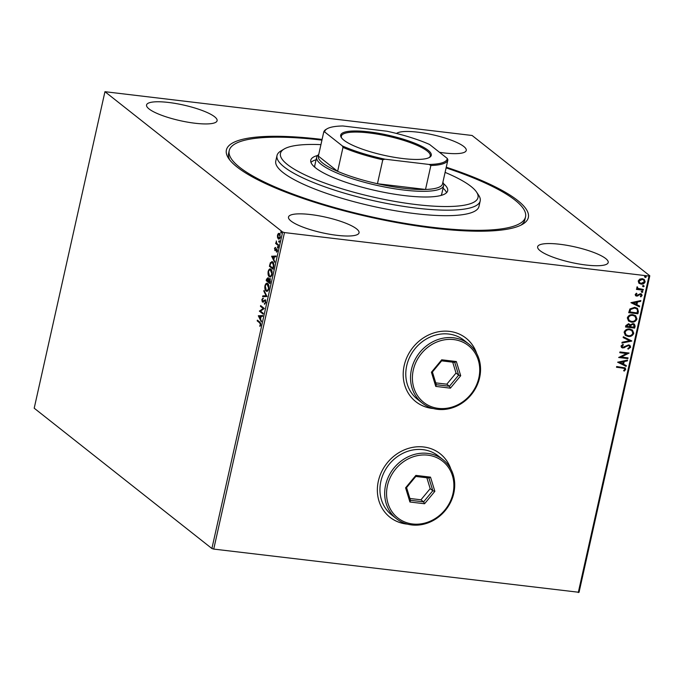 <?xml version="1.0" encoding="UTF-8"?>
<svg xmlns="http://www.w3.org/2000/svg" width="684" height="684" viewBox="0 0 684 684"><rect width="100%" height="100%" fill="white"/><g stroke="black" fill="none" stroke-linecap="round" stroke-linejoin="round"><path stroke-width="1.03" d="M446.259 167.204A154.704 34.2 -167.4 0 1 522.73 224.181A154.704 34.2 -167.4 0 1 433.622 228.165A154.704 34.2 -167.4 0 1 228.636 158.44A154.704 34.2 -167.4 0 1 321.121 139.331A154.704 34.2 -167.4 0 1 322.087 139.442M446.105 167.888A151.814 33.559 -167.4 0 1 525.705 215.563A151.814 33.559 -167.4 0 1 525.534 216.862A151.814 33.559 -167.4 0 1 372.934 217.136A151.814 33.559 -167.4 0 1 229.046 151.925A151.814 33.559 -167.4 0 1 229.217 150.634L228.601 153.378A151.814 33.559 12.6 0 0 229.841 160.082M450.893 469.164A40.484 35.876 128.3 0 0 440.154 453.731A40.484 35.876 128.3 0 0 423.678 446.977A40.484 35.876 128.3 0 0 381.604 471.772A40.484 35.876 128.3 0 0 389.983 517.275A40.484 35.876 128.3 0 0 406.458 524.038A40.484 35.876 128.3 0 0 407.476 524.141M389.931 517.232A40.484 35.876 128.3 0 0 406.347 523.953A40.484 35.876 128.3 0 0 407.057 524.029M476.731 353.568A40.484 35.876 128.3 0 0 465.992 338.135A40.484 35.876 128.3 0 0 449.516 331.381A40.484 35.876 128.3 0 0 407.442 356.184A40.484 35.876 128.3 0 0 415.821 401.688A40.484 35.876 128.3 0 0 432.297 408.442A40.484 35.876 128.3 0 0 433.314 408.545M415.769 401.645A40.484 35.876 128.3 0 0 432.194 408.357A40.484 35.876 128.3 0 0 432.895 408.433M439.496 152.301A36.149 7.994 12.6 0 0 444.113 152.942A36.149 7.994 12.6 0 0 466.249 150.446A36.149 7.994 12.6 0 0 417.83 132.183A36.149 7.994 12.6 0 0 396.515 133.465M310.63 214.554A36.149 7.994 12.6 0 0 288.494 217.05A36.149 7.994 12.6 0 0 336.913 235.313A36.149 7.994 12.6 0 0 359.049 232.816A36.149 7.994 12.6 0 0 310.63 214.554M559.777 244.265A36.149 7.994 12.6 0 0 537.641 246.762A36.149 7.994 12.6 0 0 586.06 265.024A36.149 7.994 12.6 0 0 608.196 262.528A36.149 7.994 12.6 0 0 559.777 244.265M168.683 102.472A36.149 7.994 12.6 0 0 146.556 104.968A36.149 7.994 12.6 0 0 194.974 123.231A36.149 7.994 12.6 0 0 217.102 120.735A36.149 7.994 12.6 0 0 168.683 102.472M277.499 237.416L277.499 235.065L278.388 233.424L279.508 233.458L280.286 237.262C279.713 238.972 279.055 239.511 278.294 238.896L277.499 237.416L277.986 237.476L278.773 239.109M278.029 235.134L278.91 233.483L278.388 233.424L279.508 233.458M278.362 245.624L275.669 243.504L275.832 242.76L276.233 243.077L276.293 240.948L276.721 243.333L278.525 244.889L278.362 245.624M274.472 248.6L275.173 247.471L275.019 249.822L276.798 248.754L277.225 250.934L276.524 252.174L276.652 249.506L274.865 250.566L274.865 248.651M275.019 249.822L275.823 249.899L276.858 248.737M277.259 249.66L276.353 249.48M275.336 250.66L274.959 249.763M273.583 266.982L273.087 269.214L269.411 266.307L270.377 262.665L272.617 261.869C273.703 262.605 274.027 264.306 273.583 266.982M271.856 261.527L272.617 261.869M269.881 283.544L266.204 280.637L266.512 279.277L267.914 277.772L268.496 279.294L269.778 278.516L270.317 281.62L269.881 283.544M266.982 296.505L262.613 296.694L262.793 295.881L266.11 295.744L263.844 291.196L264.024 290.392L266.982 296.505M263.229 313.306L263.066 314.05L259.39 311.143L263.203 308.493L260.459 306.321L260.63 305.586L264.306 308.493L260.493 311.143L263.229 313.306M259.655 322.831L257.201 320.899L257.372 320.155L259.852 322.121L260.749 324.9L259.92 326.379L260.373 324.609L259.655 322.831L260.176 322.891L257.201 320.899M211.895 548.517L34.2 408.203L104.951 91.699L282.637 232.013L284.476 232.577L213.733 549.09L211.895 548.517L282.637 232.013M258.338 315.837L262.733 315.529L262.553 316.333L261.151 316.393L260.553 319.095L261.331 321.831L258.338 315.837L258.885 315.769L258.364 315.709M265.717 302.696L264.426 304.226L265.324 302.448L264.999 300.609L262.331 301.986L261.861 299.592L262.895 298.224L262.228 299.9L262.485 301.234L265.17 299.874L265.717 302.696M265.717 300.909L264.588 300.567M262.972 302.046L262.331 301.986L262.853 302.046L262.357 301.097M262.485 301.234L263.579 301.225L264.152 300.601L263.631 300.532M267.008 291.298L266.076 290.991C265.007 290.221 264.631 288.486 264.939 285.792C265.734 283.424 266.657 282.68 267.709 283.569C268.769 284.356 269.145 286.092 268.821 288.793C268.025 291.119 267.111 291.854 266.076 290.991L266.751 291.298M267.025 283.253L267.709 283.569M270.214 276.969L269.274 276.669C268.214 275.891 267.837 274.164 268.145 271.471C268.94 269.103 269.864 268.359 270.915 269.248C271.976 270.026 272.343 271.77 272.027 274.464C271.232 276.798 270.317 277.533 269.274 276.669L269.949 276.977M270.231 268.932L270.915 269.248M271.642 256.303L276.037 256.004L275.857 256.808L274.455 256.868L273.856 259.569L274.635 262.297L271.642 256.303L272.198 256.243L271.668 256.184M277.781 247.796L277.405 246.907L277.849 246.539L278.02 247.394L277.576 247.77L278.02 247.394M278.097 247.83L277.405 246.907L277.849 246.539M279.046 242.11L278.679 241.23L279.123 240.853L278.841 242.093L279.286 241.717M279.371 242.153L278.679 241.23L279.123 240.853M281.124 232.851L280.748 231.97L281.192 231.594L280.919 232.825L281.363 232.449M281.44 232.893L280.748 231.97L281.192 231.594M104.951 91.699L472.105 135.483L649.8 275.797L579.049 592.301L213.733 549.09M638.882 283.108L638.215 280.979L639.762 279.115L642.31 278.679L644.225 279.431L645.157 281.808C644.354 283.586 642.994 284.356 641.096 284.108L639.164 283.364M643.165 290.187L636.453 289.392L636.616 288.648L637.608 288.768L636.787 287.348L637.146 286.81L637.975 288.374L643.328 289.452L643.165 290.187L636.488 289.255M635.188 294.513L636.462 293.197L636.941 293.701L636.026 294.565L636.77 295.385L640.515 293.675L641.566 294.077L642.105 295.471L640.857 296.89L640.327 296.386L641.259 295.454L640.386 294.419L636.633 296.129L635.65 295.753L635.188 294.513M636.428 293.214L635.812 294.394L636.77 295.385M641.053 295.291L640.173 294.257L640.728 294.479L639.702 294.522M638.386 311.536L637.89 313.776L628.707 312.682L629.879 308.971L634.743 307.313L637.471 308.347L638.386 311.536L637.89 313.776M634.684 328.106L625.509 327.012L625.809 325.644L628.587 323.703L630.332 324.832L633.016 323.592L634.419 324.131L635.12 326.174L634.684 328.106L625.535 326.875M631.785 341.068L621.918 343.06L622.098 342.257L629.588 340.743L623.15 337.571L623.329 336.767L631.819 340.948L621.97 342.846M628.032 357.869L627.869 358.604L618.687 357.51L626.612 353.517L619.764 352.696L619.935 351.952L629.109 353.047L621.209 357.048L628.032 357.869M622.62 368.001L616.506 367.265L616.677 366.53L625.193 367.906L625.698 369.411L624.227 371.104L623.611 370.642L624.749 369.309L624.415 368.462L616.54 367.128M578.271 592.558L649.013 276.054L284.476 232.577M617.643 362.204L627.536 360.092L627.356 360.896L624.193 361.537L623.586 364.239L626.313 365.581L626.134 366.385L617.643 362.204M630.657 347.207L628.168 349.131L627.835 348.472L629.707 347.147L629.28 345.95L628.451 345.617L622.773 347.985L621.576 347.515L621.021 346.01L622.987 344.334L623.423 344.975L621.961 346.13L622.902 347.241L628.63 344.881L629.938 345.394L630.657 347.207L627.955 348.968M622.175 346.908L622.902 347.241M628.151 336.451L625.364 335.365L624.107 332.21C625.236 329.731 627.125 328.671 629.759 329.038L632.469 330.081L633.769 333.305C632.632 335.75 630.759 336.802 628.151 336.451L625.261 335.28M631.349 322.13L628.57 321.044L627.305 317.889C628.442 315.409 630.332 314.349 632.965 314.708L635.675 315.76L636.966 318.983C635.829 321.429 633.957 322.472 631.349 322.13L628.459 320.958M630.947 302.679L640.84 300.567L640.66 301.37L637.497 302.012L636.898 304.713L639.617 306.056L639.437 306.859L630.947 302.679M642.054 291.059L642.686 291.769L641.78 292.29L641.361 291.752L642.267 291.222L642.892 291.931L641.994 292.461L641.361 291.752M642.267 291.222L642.686 291.769M643.328 285.373L643.952 286.083L643.054 286.613L642.635 286.066L643.533 285.544L644.166 286.254L643.259 286.776L642.635 286.066M643.533 285.544L643.952 286.083M645.397 276.114L646.021 276.823L645.123 277.353L644.704 276.806L645.611 276.285L646.235 276.986L645.328 277.516L644.704 276.806M645.611 276.285L646.021 276.823M649.013 276.054L649.8 275.797M520.943 225.156A151.814 33.559 12.6 0 0 524.919 219.615L525.534 216.862M476.526 353.183A40.484 35.876 128.3 0 0 465.941 338.093M450.688 468.779A40.484 35.876 128.3 0 0 440.103 453.689M625.082 367.83L625.698 369.411M625.484 369.249L624.227 371.104M624.304 368.385L622.406 367.83M627.279 360.143L627.356 360.896M627.151 360.733L624.193 361.537M623.988 361.366L623.586 364.239M626.091 365.47L626.134 366.385M625.92 366.222L617.652 362.152M623.184 361.742L619.661 362.246L622.722 363.811L623.184 361.742L619.866 362.409M627.792 357.835L627.869 358.604M627.655 358.442L618.721 357.373M619.798 352.559L626.612 353.517M628.861 353.055L621.209 357.048M629.169 345.873L628.451 345.617M628.237 345.454L627.493 345.753M627.288 345.591L624.261 347.771M624.047 347.6L622.773 347.985M622.568 347.814L621.474 347.429M622.91 344.36L623.423 344.975M623.218 344.813L621.961 346.13M621.747 345.967L622.696 347.07M629.836 345.317L630.451 347.044M623.158 337.52L629.588 340.743M632.367 330.004L633.769 333.305M633.555 333.142C632.418 335.587 630.545 336.631 627.938 336.289M631.725 330.569L629.383 329.611C627.296 329.329 625.783 330.167 624.843 332.125L625.971 334.758M629.596 329.782C627.502 329.491 625.988 330.329 625.056 332.296L626.074 334.844L628.314 335.716C630.391 335.998 631.896 335.169 632.82 333.219L631.836 330.646L629.383 329.611M634.316 324.054L635.12 326.174M634.906 326.012L634.478 327.935M633.632 324.618L632.649 324.165L630.742 325.139L630.289 326.678L633.914 327.251L633.743 324.695L632.854 324.336L630.956 325.302L630.503 326.841M629.212 324.712L628.228 324.276L626.407 326.217L629.554 326.73L629.323 324.797L628.434 324.438L626.612 326.379M635.564 315.675L636.966 318.983M636.761 318.812C635.624 321.258 633.752 322.309 631.144 321.959M634.932 316.239L632.589 315.29C630.494 314.999 628.981 315.837 628.04 317.803L629.177 320.437M632.794 315.452C630.708 315.17 629.194 316.008 628.254 317.966L629.28 320.522L631.512 321.386C633.598 321.668 635.094 320.839 636.017 318.898L635.034 316.324L632.589 315.29M637.676 313.614L628.741 312.545M637.368 308.262L638.181 311.374M636.59 308.758L634.367 307.894L630.451 309.305L629.605 311.887L637.112 312.921L637.505 310.117L636.701 308.843L634.572 308.057L630.657 309.467L629.819 312.058M640.583 300.618L640.66 301.37M640.455 301.208L637.497 302.012M637.291 301.841L636.898 304.713M639.395 305.945L639.437 306.859M639.224 306.697L630.956 302.627M636.488 302.217L632.965 302.721L636.026 304.286L636.488 302.217L633.17 302.884M635.812 294.394L636.556 295.223L635.812 294.394M641.464 294.009L642.105 295.471M641.891 295.308L640.643 296.719M639.497 294.359L638.839 295.231M638.625 295.06L637.719 296.018M637.514 295.847L636.633 296.129M636.419 295.967L635.547 295.668M641.78 292.29L641.156 291.581M637.574 287.083L637.591 287.562M637.377 287.4L637.881 288.289M643.088 289.418L642.951 290.025M643.054 286.613L642.421 285.903M644.123 279.354L645.157 281.808M644.944 281.637C644.14 283.424 642.789 284.193 640.882 283.946L641.096 284.108M640.882 283.946L638.668 282.945M643.584 279.953L641.943 279.252L638.83 280.91L639.643 282.697M642.148 279.423L639.036 281.073L639.745 282.783L641.267 283.373L644.337 281.705L643.695 280.03L641.943 279.252M645.123 277.353L644.49 276.644M257.731 320.958L257.825 320.514M260.288 325.969L259.723 325.781M260.245 325.841L260.732 325.114M260.698 325.114L260.211 325.054M260.801 324.661L260.373 324.609M260.818 323.583L260.176 322.891M258.885 315.769L262.716 315.615M261.476 321.147L258.86 315.897M260.707 316.41L259.236 316.478L260.245 318.488L261.134 316.461M260.672 318.539L260.245 318.488M263.135 313.751L259.39 311.143M259.911 311.203L259.424 310.981M259.946 311.049L263.203 308.493M263.733 308.552L260.459 306.321M260.989 306.389L261.083 305.945M264.93 304.029L264.375 303.474M264.896 303.534L265.854 302.508M265.751 302.499L265.324 302.448M263.502 302.114L262.853 302.046M262.305 299.643L261.861 299.592M262.382 299.652L263.417 298.284M263.007 301.293L263.579 301.225L263.007 301.293M264.152 300.601L265.7 299.934M263.16 296.668L263.323 295.95L262.793 295.881M263.323 295.95L266.11 295.744M266.632 295.813L263.844 291.196M266.598 291.059L265.546 289.264M265.375 285.844L264.939 285.792M265.725 284.954L267.282 283.321M268.735 285.296L267.247 284.134M268.068 284.373L267.547 284.313C266.709 283.612 265.973 284.193 265.324 286.057L266.238 290.255L267.316 290.563L268.53 289.742M268.863 288.571L266.991 284.057L267.521 284.125M266.238 290.255C267.068 290.948 267.803 290.367 268.436 288.52M269.949 283.244L266.204 280.637M266.726 280.697L266.828 280.26M267.034 279.337L268.444 277.841M269 279.354L268.496 279.294M269.026 279.363L270.3 278.585M270.36 279.602L269.402 279.166L268.385 281.047L269.676 282.501L269.616 279.26L270.137 279.32L269.222 279.97M268.427 278.739L267.88 278.533M268.684 279.936L268.658 279.311M268.282 278.585L266.751 280.192L267.923 281.124L267.555 278.422L268.077 278.491M268.444 280.799L268.008 280.748M268.359 281.175L267.923 281.124M270.291 281.705L269.864 281.654M270.103 282.552L269.676 282.501M269.804 276.729L268.744 274.934M268.581 271.522L268.145 271.471M268.932 270.633L270.479 268.992M271.941 270.967L270.454 269.804M271.274 270.043L270.744 269.983C269.915 269.282 269.171 269.864 268.53 271.736L269.436 275.926L270.513 276.242L271.736 275.413M272.07 274.241L270.197 269.735L270.719 269.795M269.436 275.926C270.266 276.627 271.001 276.045 271.642 274.19M273.155 268.915L269.411 266.307M269.932 266.375L270.026 265.931M270.744 263.101L270.377 262.665M270.898 262.724L272.129 261.587M272.976 262.673L271.847 262.331L272.454 262.613L270.642 263.331L269.949 265.871L272.873 268.179L273.403 265.324L272.454 262.613L273.677 263.665M273.309 268.231L272.873 268.179M273.831 265.375L273.403 265.324M272.198 256.243L276.02 256.09M274.788 261.621L272.164 256.372M274.01 256.885L272.54 256.945L273.549 258.962L274.446 256.936M273.976 259.014L273.549 258.962M275.002 248.668L275.703 247.54M276.926 251.738L276.37 251.55M276.892 251.609L277.405 250.814M277.935 246.975L278.379 246.599M278.422 245.334L275.669 243.504M276.191 243.564L276.302 243.085M279.2 241.29L279.645 240.913M278.91 233.483L280.03 233.518M280.243 234.732L279.217 234.116M279.867 234.261L277.832 235.33L278.456 238.152L280.03 238.075M280.329 237.049L278.961 234.031L279.482 234.09M278.456 238.152L279.953 237.006M281.269 232.03L281.714 231.654M320.933 144.632A101.206 22.375 12.6 0 0 284.125 149.035A101.206 22.375 12.6 0 0 280.329 154.276A101.206 22.375 12.6 0 0 378.184 198.163A101.206 22.375 12.6 0 0 478.107 196.701A101.206 22.375 12.6 0 0 476.526 192.042A101.206 22.375 12.6 0 0 445.104 172.385M476.526 192.042L478.689 195.273A104.105 23.017 -167.4 0 1 480.313 200.061A104.105 23.017 -167.4 0 1 480.194 200.951A104.105 23.017 -167.4 0 1 375.559 201.139A104.105 23.017 -167.4 0 1 276.892 156.422A104.105 23.017 -167.4 0 1 277.011 155.533A104.105 23.017 -167.4 0 1 280.791 151.036L284.125 149.035M442.881 182.295A65.066 14.381 -167.4 0 1 443.642 185.552A65.066 14.381 -167.4 0 1 403.799 190.041A65.066 14.381 -167.4 0 1 316.649 157.166L314.802 165.425A65.066 14.381 12.6 0 0 314.726 165.981A65.066 14.381 12.6 0 0 314.922 167.332M440.872 195.487A65.066 14.381 12.6 0 0 441.796 193.811A65.066 14.381 12.6 0 0 441.864 193.256M443.523 183.645A70.127 15.501 -167.4 0 1 447.738 190.186A70.127 15.501 -167.4 0 1 447.652 190.785A70.127 15.501 -167.4 0 1 377.166 190.913A70.127 15.501 -167.4 0 1 310.707 160.791A70.127 15.501 -167.4 0 1 310.784 160.193A70.127 15.501 -167.4 0 1 317.564 155.49M229.217 150.634A151.814 33.559 -167.4 0 1 321.933 140.135M277.011 155.533L275.78 161.039A104.105 23.017 12.6 0 0 275.661 161.928A104.105 23.017 12.6 0 0 374.328 206.645A104.105 23.017 12.6 0 0 478.971 206.457L480.194 200.951M446.549 192.708A70.127 15.501 12.6 0 0 443.052 188.168M316.059 159.782A70.127 15.501 12.6 0 0 310.964 162.399M402.859 158.543A46.409 10.26 -167.4 0 1 341.367 137.621A46.409 10.26 -167.4 0 1 369.112 131.892A46.409 10.26 -167.4 0 1 416.359 143.862A46.409 10.26 -167.4 0 1 429.595 157.346A46.409 10.26 -167.4 0 1 402.859 158.543M429.056 157.636A45.546 10.072 12.6 0 0 430.253 155.978A45.546 10.072 12.6 0 0 369.24 132.961A45.546 10.072 12.6 0 0 341.359 136.107A45.546 10.072 12.6 0 0 341.726 138.117M318.368 156.097A63.621 14.065 12.6 0 0 318.368 156.106L337.631 171.342A63.621 14.065 12.6 0 0 377.44 183.722A63.621 14.065 12.6 0 0 403.577 188.254A63.621 14.065 12.6 0 0 425.516 189.459A63.621 14.065 12.6 0 0 442.531 183.868A63.621 14.065 12.6 0 0 442.539 183.851L447.883 159.936A63.621 14.065 -167.4 0 1 430.869 165.511L429.099 164.451A62.748 13.868 12.6 0 0 447.293 158.457L429.586 144.478A62.748 13.868 12.6 0 0 387.041 131.243L342.881 125.976A62.748 13.868 12.6 0 0 327.029 128.814A62.748 13.868 12.6 0 0 324.686 131.969L342.385 145.948A62.748 13.868 12.6 0 0 384.938 159.184L429.099 164.451M384.938 159.184L382.792 159.782L377.44 183.722L425.516 189.459L430.869 165.511M324.686 131.969L323.712 132.174L318.359 156.123A63.621 14.065 12.6 0 0 318.359 156.123A63.621 14.065 12.6 0 0 337.631 171.342L342.983 147.393L342.385 145.948M316.649 157.166A65.066 14.381 -167.4 0 1 318.718 154.541M447.293 158.457L447.892 159.902A63.621 14.065 -167.4 0 1 447.883 159.919L442.531 183.868M382.792 159.782A63.621 14.065 -167.4 0 1 342.983 147.393M318.368 156.106L323.72 132.166A63.621 14.065 -167.4 0 1 323.72 132.166A63.621 14.065 -167.4 0 1 326.029 129.413L327.029 128.814M438.367 408.382A36.149 32.037 128.3 0 0 478.843 377.884A36.149 32.037 128.3 0 0 453.749 339.58A36.149 32.037 128.3 0 0 413.281 370.07A36.149 32.037 128.3 0 0 438.367 408.382M453.535 337.785A37.594 33.311 -51.7 0 1 468.831 344.061A37.594 33.311 -51.7 0 1 476.611 386.315A37.594 33.311 -51.7 0 1 437.538 409.34A37.594 33.311 -51.7 0 1 422.242 403.064A37.594 33.311 -51.7 0 1 414.461 360.819A37.594 33.311 -51.7 0 1 453.535 337.785M468.831 344.061L464.103 340.324A37.594 33.311 128.3 0 0 448.798 334.048A37.594 33.311 128.3 0 0 409.725 357.082A37.594 33.311 128.3 0 0 417.505 399.328L422.242 403.064M441.719 359.801L456.348 361.545L460.7 375.721L450.405 388.153L435.768 386.409L431.424 372.233L441.719 359.801L441.642 360.853L432.408 372.002L436.307 384.707L449.431 386.272L458.656 375.131L454.757 362.417L441.642 360.853M435.742 382.878L446.797 384.194L449.431 386.272L450.405 388.153M446.797 384.194L456.031 373.054L458.656 375.131L460.7 375.721M456.031 373.054L452.697 362.169M431.424 372.233L432.408 372.002M436.307 384.707L435.768 386.409M456.348 361.545L454.757 362.417M412.529 523.978A36.149 32.037 128.3 0 0 453.005 493.48A36.149 32.037 128.3 0 0 427.91 455.168A36.149 32.037 128.3 0 0 387.443 485.666A36.149 32.037 128.3 0 0 412.529 523.978M427.697 453.381A37.594 33.311 -51.7 0 1 442.993 459.657A37.594 33.311 -51.7 0 1 450.773 501.902A37.594 33.311 -51.7 0 1 411.7 524.936A37.594 33.311 -51.7 0 1 396.404 518.66A37.594 33.311 -51.7 0 1 388.623 476.406A37.594 33.311 -51.7 0 1 427.697 453.381M442.993 459.657L438.264 455.92A37.594 33.311 128.3 0 0 422.96 449.644A37.594 33.311 128.3 0 0 383.886 472.67A37.594 33.311 128.3 0 0 391.667 514.924L396.404 518.66M415.881 475.397L430.51 477.141L434.862 491.317L424.567 503.749L409.93 502.005L405.586 487.829L415.881 475.397L415.804 476.449L406.57 487.589L410.468 500.303L423.593 501.868L432.818 490.719L428.919 478.013L415.804 476.449M409.904 498.474L420.959 499.79L423.593 501.868L424.567 503.749M420.959 499.79L430.193 488.65L432.818 490.719L434.862 491.317M430.193 488.65L426.859 477.765M405.586 487.829L406.57 487.589M410.468 500.303L409.93 502.005M430.51 477.141L428.919 478.013M266.94 279.328L266.512 279.277M270.171 264.905L269.735 264.853M273.489 267.435L273.053 267.384M276.268 249.378L275.746 249.309M264.819 300.532L265.341 300.592M262.665 301.319L263.195 301.379M275.139 249.874L275.661 249.934M276.507 249.446L277.029 249.506M443.642 185.552L441.796 193.811"/></g></svg>
